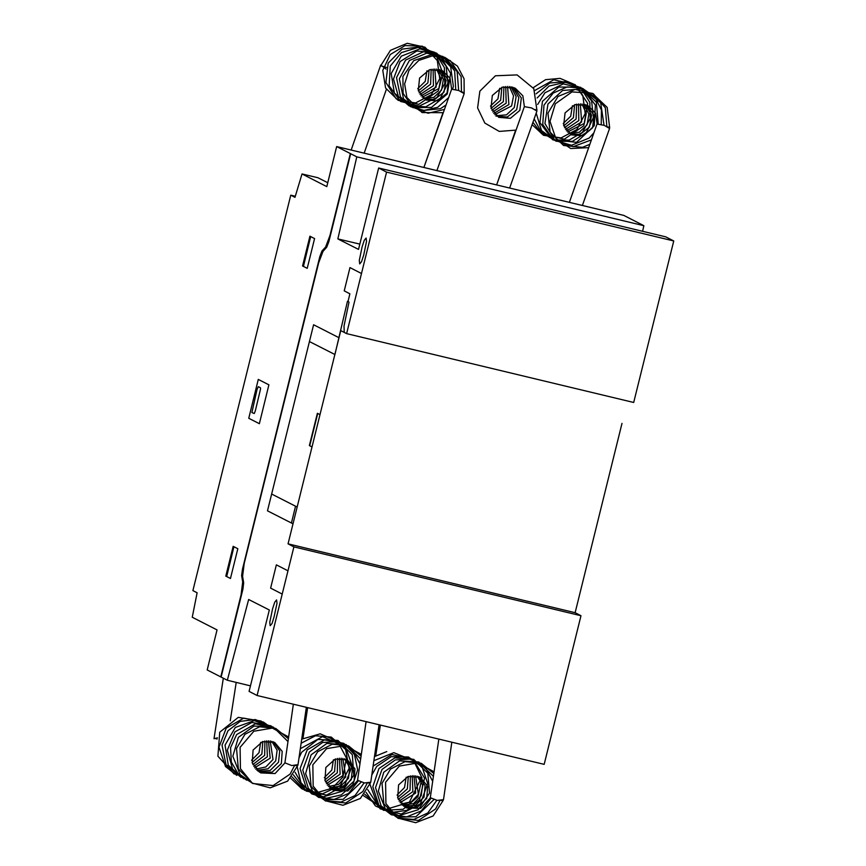 <?xml version="1.0" encoding="UTF-8"?>
<svg xmlns="http://www.w3.org/2000/svg" width="866" height="866" viewBox="0 0 866 866"><rect width="100%" height="100%" fill="white"/><g stroke="black" fill="none" stroke-linecap="round" stroke-linejoin="round"><path stroke-width="1.3" d="M609.155 127.757L607.878 126.923M536.422 110.328L535.145 109.495M463.689 92.889L462.412 92.056M380.845 65.816L386.507 67.44M297.655 765.208L295.782 765.685M214.487 738.222L217.149 739.055M370.388 782.637L368.515 783.113M443.121 800.076L441.249 800.552M423.896 167.463L451.576 89.166L458.818 90.454L464.133 93.604L436.929 170.591M351.163 150.035L380.726 65.091L386.052 69.096M496.629 184.902L524.309 106.594L531.551 107.893L536.866 111.032L509.663 188.019M569.363 202.33L597.042 124.033L604.284 125.321L609.599 128.471L582.396 205.459M293.336 704.188L284.86 762.816L291.777 765.566L298.045 764.732L306.348 707.305M223.32 678.219L214.032 738.666L217.463 737.886M366.069 721.616L357.593 780.255L364.51 783.005L370.778 782.16L379.081 724.734M438.802 739.055L430.326 797.694L437.243 800.444L443.511 799.599L451.814 742.173M192.912 590.601L290.781 195.142L295.014 197.307L301.985 173.936L326.785 186.623L336.701 146.56L356.792 156.843L337.87 238.886L358.502 249.44L378.659 168.026L386.604 172.096L346.627 333.637L340.793 330.65L288.032 543.891L293.855 546.868L257.083 695.495L249.127 691.425L269.272 610L248.639 599.445L227.271 680.243L207.169 669.959L217.085 629.896L192.284 617.209L197.156 592.766L192.912 590.601M295.338 196.236L290.781 195.142M327.738 182.769L317.941 177.757L301.985 173.936M359.812 244.147L337.87 238.886M642.604 231.298L643.903 225.669L356.792 156.843M346.627 333.637L633.739 402.452L673.716 240.91L665.759 236.851L378.659 168.026M673.716 240.91L386.604 172.096M257.083 695.495L544.184 764.31L580.967 615.694L575.132 612.706L288.032 543.891M575.132 612.706L621.983 423.377M580.967 615.694L293.855 546.868M250.512 685.818L227.271 680.243M643.903 225.669L623.801 215.385L336.701 146.56M220.83 676.671L241.084 594.855L242.696 581.995L241.625 575.554L242.437 569.124L319.738 256.747L321.935 251.043L325.594 247.016L329.989 235.584L350.243 153.769M242.621 576.345L244.223 563.485L318.656 262.755L323.05 251.324L326.709 247.286L328.907 241.582L350.6 153.942M242.61 576.355L243.682 582.786L242.881 589.216L221.187 676.855M348.327 161.974L350.405 153.574M258.306 379.449L248.715 418.224L259.313 423.647L268.915 384.872L258.306 379.449M251.898 412.573L254.29 413.515L255.351 410.7L260.558 388.953L260.417 387.806L258.295 386.723L256.964 389.689L251.898 412.573M302.526 265.938L307.192 268.33L314.553 238.605L309.887 236.212L302.526 265.938M310.732 236.645L303.381 266.371M237.793 548.763L233.127 546.381L225.766 576.107L230.432 578.488L237.793 548.763M233.972 546.814L226.621 576.54M220.884 676.974L222.963 668.574M361.501 273.537L349.94 267.626L344.181 290.889L349.907 293.823L347.991 301.574M339.039 337.762L313.579 324.739L267.529 510.832L292.989 523.854M344.213 332.392L344.008 326.103L349.052 302.115L347.461 301.303L334.882 354.562L309.422 341.54M363.698 255.005L366.524 241.452L366.101 238.042L364.283 240.304L362.118 246.918L359.282 260.471L359.715 263.881L361.533 261.619L363.698 255.005M320.009 414.652L317.357 413.299L309.357 445.6L312.009 446.964M309.682 445.763L317.67 413.461M291.398 523.042L295.555 506.242M297.146 507.054L271.686 494.031M287.945 570.781L276.384 564.87L270.625 588.133L282.186 594.044M274.143 616.863L276.979 603.31L276.557 599.9L274.728 602.162L272.563 608.776L269.737 622.329L270.16 625.739L271.989 623.477L274.143 616.863M597.129 123.914L595.57 113.284L588.057 105.663L575.024 104.624L565.043 112.937L563.69 125.494L571.398 134.836L583.121 135.724L592.506 127.865L594.098 115.362L586.65 105.024M568.648 133.429L580.014 134.425L589.378 127.118L591.586 115.113L585.167 104.505M568.778 133.137L579.202 132.292L587.061 124.921L588.891 114.031L583.619 104.126M567.587 132.065L584.333 123.459L586.239 113.392L582.006 103.888M566.483 130.831L581.595 122.009L580.307 103.801M565.466 129.413L578.856 120.558L578.531 103.888M564.567 127.767L576.117 119.107L576.637 104.191M563.809 125.862L573.379 117.668L574.602 104.764M563.246 123.557L570.64 116.228L572.372 105.728M533.261 87.726L545.558 79.715L560.118 78.405L573.617 84.121L582.807 95.531L585.156 113.554L576.875 129.597L561.06 137.856L543.556 135.258L532.07 124.607M534.777 90.551L553.775 79.78L575.154 84.662L587.711 103.39L583.771 125.787L564.286 139.188L541.618 133.7L532.904 122.236M536.108 93.842L549.769 83.017L567.133 81.501L581.4 88.841L589.876 102.459L590.222 118.501L582.385 132.433L569.168 140.108L554.024 140.011L541.207 132.206L534.127 118.794M537.18 97.945L549.055 86.07L565.357 82.324L581.162 87.823L591.597 100.932L593.481 117.538L586.358 132.541L572.48 141.364L556.178 141.245L541.434 130.517L536.195 112.926M537.689 104.505L544.898 92.738L563.376 83.85L583.197 88.733L595.353 105.154L594.303 125.646L576.496 142.381L552.573 139.783L539.897 122.669L542.397 101.311L558.732 86.979L580.556 87.293L596.393 102.145L598.222 123.773M593.989 132.66L589.248 137.986L571.603 145.272L553.526 139.989L542.755 124.444L543.967 105.273L553.179 93.073L567.176 86.892L582.407 88.354L594.953 97.122L601.383 109.928L601.21 124.336M591.435 139.891L573.184 146.722L554.9 140.346L544.974 123.535L547.962 104.039L562.554 90.497L582.461 88.917L600.69 102.708L604.089 125.245M589.865 144.319L582.515 147.285L563.571 145.477L550.105 132.152L547.918 113.089L558.007 96.451L575.251 89.414L593.307 93.788L605.323 107.839L606.893 126.425M588.707 147.599L570.651 148.497L555.896 138.484L549.975 121.37L555.333 103.823L572.015 91.893L592.376 93.268L607.196 107.33L609.686 127.692M524.395 106.475L522.837 95.845L515.324 88.235L502.291 87.185L492.299 95.52L490.968 108.066L498.664 117.397L510.388 118.296L519.773 110.426L521.364 97.934L513.917 87.585M495.915 115.99L507.281 116.986L516.645 109.679L518.853 97.674L512.434 87.076M496.045 115.698L506.469 114.853L514.328 107.481L516.158 96.591L510.886 86.687M494.854 114.626L511.6 106.02L513.506 95.964L509.273 86.448M493.75 113.392L508.862 104.569L507.584 86.362M492.732 111.974L506.123 103.119L505.798 86.448M491.834 110.339L503.384 101.679L503.904 86.752M491.076 108.423L500.645 100.239L501.869 87.325M490.513 106.117L497.907 98.8L499.639 88.289M515.974 130.16L499.227 131.394L484.873 123.08L477.588 107.947L479.916 91.114L495.439 75.829L517.099 74.855L533.813 88.678L536.952 110.253M451.662 89.046L450.103 78.416L442.591 70.796L429.558 69.756L419.566 78.081L418.235 90.627L425.931 99.969L437.655 100.857L447.04 92.998L448.631 80.495L441.184 70.157M423.182 98.562L434.548 99.558L443.912 92.24L446.12 80.235L439.701 69.637M423.312 98.259L433.736 97.425L441.595 90.042L443.424 79.152L438.153 69.258M422.121 97.198L438.867 88.592L440.772 78.525L436.54 69.009M421.017 95.964L436.128 87.13L434.84 68.923M419.999 94.535L433.39 85.691L433.065 69.02M419.101 92.9L430.651 84.24L431.171 69.323M418.343 90.984L427.912 82.8L429.135 69.897M417.78 88.678L425.174 81.361L426.906 70.85M380.683 65.708L390.436 50.336L407.247 43.3L425.033 47.197L437.341 60.663L439.69 78.687L431.409 94.73L415.593 102.989L398.089 100.38L385.619 87.975L382.761 70.406L390.285 54.558L405.104 45.562L422.424 46.179L436.735 56.474L442.872 73.513L438.304 90.919L418.819 104.321L396.152 98.821L385.9 82.476L388.206 63.11L402.073 49.145L421.666 46.623L435.934 53.963L444.41 67.591L444.756 83.623L436.919 97.566L419.285 106.063L400.568 101.43L389.148 85.81L390.22 66.173L401.348 52.577L418.137 47.413L434.949 52.436L446.109 66.022L447.939 83.06L440.329 98.291L425.791 106.821L409.12 105.825L394.311 92.987L391.226 73.48L401.25 56.16L420.01 48.832L439.885 55.446L450.645 73.361L447.278 93.972L431.441 107.373L413.104 107.665L398.512 96.743L393.51 79.033L400.135 61.573L416.86 51.029L436.442 53.01L450.623 66.671L453.383 86.254L452.756 88.895M448.523 97.793L437.763 107.243L424.004 110.447L410.452 106.67L400.395 96.808L396.531 77.626L405.58 60.057L423.615 51.776L442.927 56.485L454.65 70.915L455.743 89.469M445.968 105.024L440.448 108.683L420.042 110.902L403.599 98.919L399.323 78.784L409.434 60.468L426.732 53.162L444.951 57.427L457.118 71.597L458.623 90.378M444.399 109.452L428.02 113.197L412.595 107.2L403.101 93.42L402.874 76.489L413.786 60.588L432.08 54.461L450.32 60.62L461.123 76.652L461.426 91.558M443.24 112.721L422.023 112.526L406.879 97.566L404.584 83.926L408.914 70.406L418.852 60.414L432.102 55.987L445.914 57.979L457.443 66.097L464.068 78.752L464.219 92.824M284.871 763L275.074 773.5L260.698 772.959L252.233 763L253.132 750.021L262.528 741.599L274.609 742.378L282.197 751.363L281.309 763.574L272.097 772.18L259.356 772.191M297.752 765.468L287.609 781.078L270.246 787.833L252.244 783.135L240.412 768.716L240.12 747.336L253.857 731.218L272.314 728.035L288.605 736.923M294.494 765.739L290.142 774.128L273.071 785.559L252.72 783.524L238.367 768.965L236.559 748.495L245.013 734.216L259.616 726.747L275.756 728.403L288.346 738.698M252.071 783.026L240.12 774.572L232.835 756.224L238.323 737.356L254.084 726L273.299 727.115L287.945 741.513M250.783 782.139L238.583 774.496L231.319 762.091L230.605 747.65L236.591 734.574L255.481 723.705L276.243 728.977M246.55 780.201L232.662 769.235L227.347 750.14L234.87 731.922L251.854 722.428L270.852 725.838L273.494 727.57M243.801 778.794L228.299 765.23L225.041 745.052L235.281 727.429L254.268 720.609L271.967 727.137M241.04 777.387L226.004 764.624L222.032 745.225L227.964 730.807L240.239 721.356L255.34 719.505L269.207 725.73M236.862 775.384L225.517 766.54L219.022 747.098L226.275 728.068L243.79 718.163L263.351 722.071L266.457 724.312M234.101 773.966L217.918 756.256L219.748 732.214L238.247 717.34L261.164 721.032M251.573 760.196L259.075 752.641L260.688 742.368M252.093 762.567L261.857 754.026L262.885 741.48M252.818 764.559L264.628 755.401L264.888 740.971M253.684 766.269L267.399 756.776L266.739 740.744M254.658 767.774L270.181 758.14L268.482 740.733M255.719 769.095L265.916 766.951L272.963 759.504L270.138 740.917M256.856 770.264L267.973 768.737L275.745 760.868L277.109 750.183L271.697 741.253M258.068 771.292L270.04 770.469L278.527 762.221L279.675 750.768L273.191 741.74M357.604 780.439L347.807 790.939L333.432 790.387L324.966 780.428L325.865 767.46L335.261 759.038L347.342 759.818L354.93 768.792L354.042 781.013L344.83 789.619L332.089 789.619M370.486 782.907L360.343 798.506L342.979 805.261L324.977 800.574L313.146 786.144L312.853 764.775L326.59 748.646L345.047 745.474L361.339 754.362M367.227 783.178L362.876 791.556L345.805 802.998L325.454 800.963L311.1 786.404L309.292 765.934L317.746 751.656L332.349 744.186L348.489 745.832L361.079 756.137M364.056 782.94L355.071 795.486L341.096 802.013L325.605 800.758L312.853 792.011L305.568 773.663L311.056 754.795L326.818 743.439L346.032 744.554L360.678 758.941M360.981 782.312L343.185 799.296L323.938 799.708L308.404 788.45L302.797 770.069L309.324 752.002L322.574 742.508L338.671 741.621L352.527 749.555L359.953 763.942M358.145 781.1L348.554 793.472L334.114 799.415L318.612 797.37L306.228 787.822L300.037 768.575L307.214 749.804L324.414 739.889L343.78 743.385L354.389 754.557L357.68 769.896L352.754 784.618L341.345 794.869L326.482 798.246L311.792 793.895L300.989 782.604L297.287 767.049M299.062 757.707L301.628 752.327L317.779 739.445L338.011 740.43L352.397 754.687L353.718 775.254L342.189 791.275L323.245 796.817L304.951 789.511L295.035 772.212M300.372 748.668L322.639 736.663L345.588 746.806L352.202 766.031L344.679 785.148L326.547 795.085L306.228 791.048L293.347 774.908M301.151 743.245L315.397 735.797L331.234 737.085L345.653 749.469L349.128 768.315L340.186 785.538L322.509 793.841L304.464 790.214L291.918 776.791M301.758 739.088L320.16 733.87L337.469 741.253L346.357 758.01L342.936 776.975L332.1 788.222L317.053 792.617L301.963 788.948L290.684 778.198M324.306 777.636L331.808 770.08L333.421 759.807M324.826 780.006L334.59 771.454L335.618 758.908M325.551 781.987L337.361 772.829L337.621 758.41M326.417 783.708L340.132 774.204L339.472 758.183M327.391 785.202L342.914 775.579L341.215 758.172M328.452 786.534L338.649 784.39L345.696 776.943L342.871 758.345M329.589 787.692L340.706 786.166L348.478 778.307L349.842 767.622L344.43 758.692M330.801 788.72L342.774 787.908L351.26 779.66L352.408 768.207L345.924 759.179M430.337 797.878L420.54 808.379L406.165 807.826L397.7 797.867L398.598 784.899L407.994 776.466L420.075 777.246L427.663 786.231L426.776 798.452L417.564 807.058L404.823 807.058M443.219 800.346L433.076 815.945L415.712 822.7L397.71 818.002L385.879 803.583L385.587 782.204L399.323 766.085L417.78 762.914L434.072 771.79M439.96 800.606L435.609 808.996L418.538 820.438L398.187 818.392L383.833 803.832L382.025 783.362L390.479 769.095L405.082 761.615L421.222 763.271L433.812 773.565M436.789 800.379L427.804 812.925L413.829 819.442L398.338 818.197L385.587 809.439L378.301 791.091L383.79 772.234L399.551 760.878L418.765 761.983L433.411 776.38M433.714 799.751L415.918 816.725L396.671 817.147L381.137 805.878L375.53 787.508L382.058 769.441L395.307 759.947L411.404 759.06L425.26 766.984L432.686 781.37M430.878 798.539L421.266 810.912L406.804 816.855L391.291 814.776L378.918 805.196L372.759 786.761L378.983 768.445L394.874 757.826L413.753 759.385L427.75 773.251L429.504 793.04L418.224 809.721L398.869 815.675L378.031 806.019L370.02 784.509M371.785 775.178L376.742 766.378L391.205 756.668L408.384 756.949L422.197 767.103L427.696 783.535L420.291 803.843L401.175 814.051L380.163 808.876L367.758 789.651M373.105 766.107L391.995 754.448L413.039 759.33L424.578 778.058L419.501 799.913L406.749 810.349L390.447 812.589L375.4 805.943L366.08 792.347M373.885 760.684L393.803 752.651L413.58 760.684L421.98 777.83L417.921 796.698L403.101 809.309L383.616 810.316L364.651 794.219M374.491 756.527L386.734 751.58M419.361 781.933L409.261 802.403L384.688 809.732L363.417 795.638M397.039 795.075L404.541 787.508L406.154 777.246M397.559 797.445L407.323 788.894L408.351 776.347M398.284 799.426L410.094 790.268L410.354 775.839M399.15 801.137L412.865 791.643L412.205 775.622M400.124 802.641L415.648 793.018L413.948 775.611M401.185 803.962L411.382 801.819L418.43 794.382L415.604 775.784M402.322 805.131L413.439 803.605L421.212 795.746L422.576 785.061L417.163 776.12M403.534 806.159L415.507 805.348L423.994 797.099L425.141 785.646L418.657 776.618M386.388 89.371L364.185 153.152M424.015 167.116L442.905 112.851M496.748 184.555L515.638 130.29M236.158 682.376L230.248 720.837M307.69 707.619L302.981 738.276M380.423 725.058L375.714 755.704"/></g></svg>
